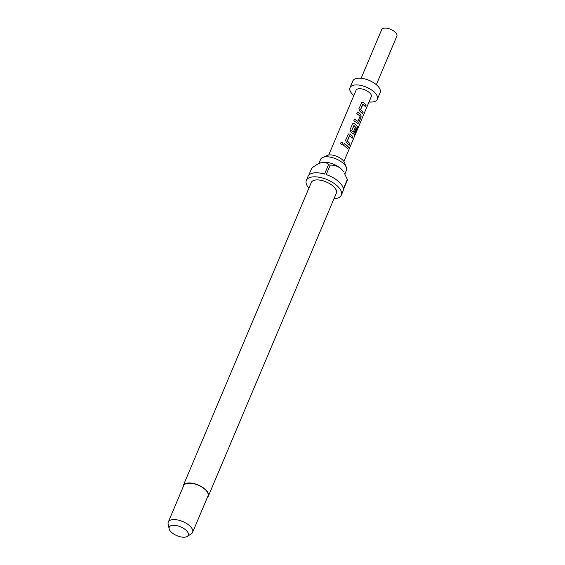 <?xml version="1.0" encoding="UTF-8"?>
<svg xmlns="http://www.w3.org/2000/svg" width="565" height="565" viewBox="0 0 565 565"><rect width="100%" height="100%" fill="white"/><g stroke="black" fill="none" stroke-linecap="round" stroke-linejoin="round"><path stroke-width="0.85" d="M340.547 143.383L340.61 143.1C341.91 142.062 342.658 142.338 342.856 143.941L342.899 143.877C341.599 144.817 340.836 144.534 340.603 143.023C341.917 141.984 342.68 142.267 342.899 143.877L342.849 143.969M362.998 104.2L360.647 109.462L363.21 112.117L362.525 113.734L359.813 111.114L358.923 108.685L361.812 102.456L363.479 102.434L366.191 105.062L365.506 106.679L362.765 104.271L360.555 109.497L363.069 112.103L362.384 113.72M361.784 102.477L363.394 102.477L366.049 105.048L365.364 106.665M354.474 119.137L357.885 121.369L360.096 116.143L356.833 113.643L357.511 112.025L360.901 114.497L361.12 117.075L358.726 122.732L357.942 123.509L353.852 120.698L354.53 119.081L357.885 121.369M357.454 112.082L360.901 114.497M354.05 125.388L351.656 130.861L353.372 132.055L355.314 127.457L356.247 128.608L353.506 134.011L350.936 132.125L350.053 129.696L352.44 124.039L352.934 123.474L354.601 123.453L357.772 127.005L357.292 129.47L354.417 136.257L354.248 135.226L356.967 128.65L353.902 125.423L351.698 130.649L353.372 132.055M352.906 123.495L354.516 123.488L357.772 127.005M355.194 127.464L356.105 128.594L353.429 134.004M349.686 135.713L347.334 140.982L349.897 143.637L349.212 145.254L346.5 142.634L345.611 140.205L348.492 133.976L350.166 133.954L352.878 136.582L352.193 138.199L349.445 135.791L347.242 141.017L349.756 143.623L349.071 145.24M348.471 133.997L350.074 133.997L352.878 136.582M344.142 143.602L348.294 147.07L347.616 148.687M318.851 163.518L320.581 159.415A14.026 6.497 22.9 0 1 322.679 157.48L327.305 155.432A10.234 4.739 22.9 0 1 341.945 159.379A10.234 4.739 22.9 0 1 344.586 162.734L346.352 167.48A14.026 6.497 22.9 0 1 346.423 170.333L344.848 174.048M322.679 157.48A14.026 6.497 22.9 0 1 342.729 162.882A14.026 6.497 22.9 0 1 346.352 167.48M183.053 487.122A13.609 6.307 22.9 0 1 183.272 485.54A13.609 6.307 22.9 0 1 192.029 483.209A13.609 6.307 22.9 0 1 204.763 488.909A13.609 6.307 22.9 0 1 208.351 496.134A13.609 6.307 22.9 0 1 207.369 497.391M183.272 485.54L311.294 182.474A13.609 6.307 22.9 0 1 320.051 180.143A13.609 6.307 22.9 0 1 332.785 185.843A13.609 6.307 22.9 0 1 336.373 193.068L208.351 496.134M308.907 188.117A18.977 8.793 22.9 0 1 306.35 180.39A18.977 8.793 22.9 0 1 318.561 177.142A18.977 8.793 22.9 0 1 336.316 185.08A18.977 8.793 22.9 0 1 341.309 195.158L343.019 191.111A18.977 8.793 22.9 0 0 343.336 189.769L347.32 180.341A18.977 8.793 -157.1 0 0 347.305 179.465L343.322 188.894A18.977 8.793 22.9 0 0 338.018 181.04A18.977 8.793 22.9 0 0 326.21 174.585L330.193 165.157C333.746 164.916 337.171 165.955 340.455 168.271L343.562 171.788A14.026 6.497 -157.1 0 0 340.455 168.271A14.026 6.497 -157.1 0 0 321.838 162.409A14.026 6.497 -157.1 0 0 321.534 162.48A14.026 6.497 -157.1 0 0 321.252 162.558M341.309 195.158A18.977 8.793 22.9 0 1 333.986 198.711M169.097 528.741L168.137 524.009A13.2 6.116 22.9 0 1 168.292 522.067A13.2 6.116 22.9 0 1 176.781 519.814A13.2 6.116 22.9 0 1 189.134 525.337A13.2 6.116 22.9 0 1 192.609 532.343A13.2 6.116 22.9 0 1 191.323 533.805L187.262 536.418A10.34 4.788 22.9 0 1 171.937 532.71A10.34 4.788 22.9 0 1 169.097 528.741A10.34 4.788 22.9 0 1 174.486 525.302A10.34 4.788 22.9 0 1 185.546 529.779A10.34 4.788 22.9 0 1 187.262 536.418M168.292 522.067L183.653 485.702A13.2 6.116 22.9 0 1 192.142 483.442A13.2 6.116 22.9 0 1 204.495 488.965A13.2 6.116 22.9 0 1 207.969 495.971L192.609 532.343M361.127 78.274L381.665 29.663A8.249 3.821 22.9 0 1 386.969 28.25A8.249 3.821 22.9 0 1 394.688 31.704A8.249 3.821 22.9 0 1 396.863 36.082L376.332 84.694M353.831 95.542A14.852 6.879 22.9 0 1 349.982 87.709A14.852 6.879 22.9 0 1 359.531 85.167A14.852 6.879 22.9 0 1 373.43 91.382A14.852 6.879 22.9 0 1 377.335 99.263A14.852 6.879 22.9 0 1 369.03 101.961M349.982 87.709L352.821 80.972A14.852 6.879 22.9 0 1 362.377 78.429A14.852 6.879 22.9 0 1 376.276 84.644A14.852 6.879 22.9 0 1 380.181 92.526L377.335 99.263M328.703 155.036L356.056 90.273A8.249 3.821 22.9 0 1 361.367 88.86A8.249 3.821 22.9 0 1 369.086 92.314A8.249 3.821 22.9 0 1 371.262 96.693L343.901 161.456M346.733 145.226L348.443 147.084L347.757 148.701L343.52 145.156L344.198 143.545L346.733 145.226M330.193 165.157A18.977 8.793 -157.1 0 0 328.54 164.641L324.557 174.069A18.977 8.793 22.9 0 0 308.059 176.351L306.35 180.39M321.534 162.48L321.838 162.409C318.603 163.391 315.235 165.347 311.725 168.264L308.801 175.178M321.838 162.409C324.819 162.063 327.05 162.812 328.54 164.641M344.339 173.13L347.305 179.465M352.737 136.568L352.052 138.185M357.624 126.97L357.292 129.47M357.137 129.413L354.269 136.207M360.774 114.504L360.971 117.061L358.726 122.732M358.584 122.718L357.864 123.502"/></g></svg>
